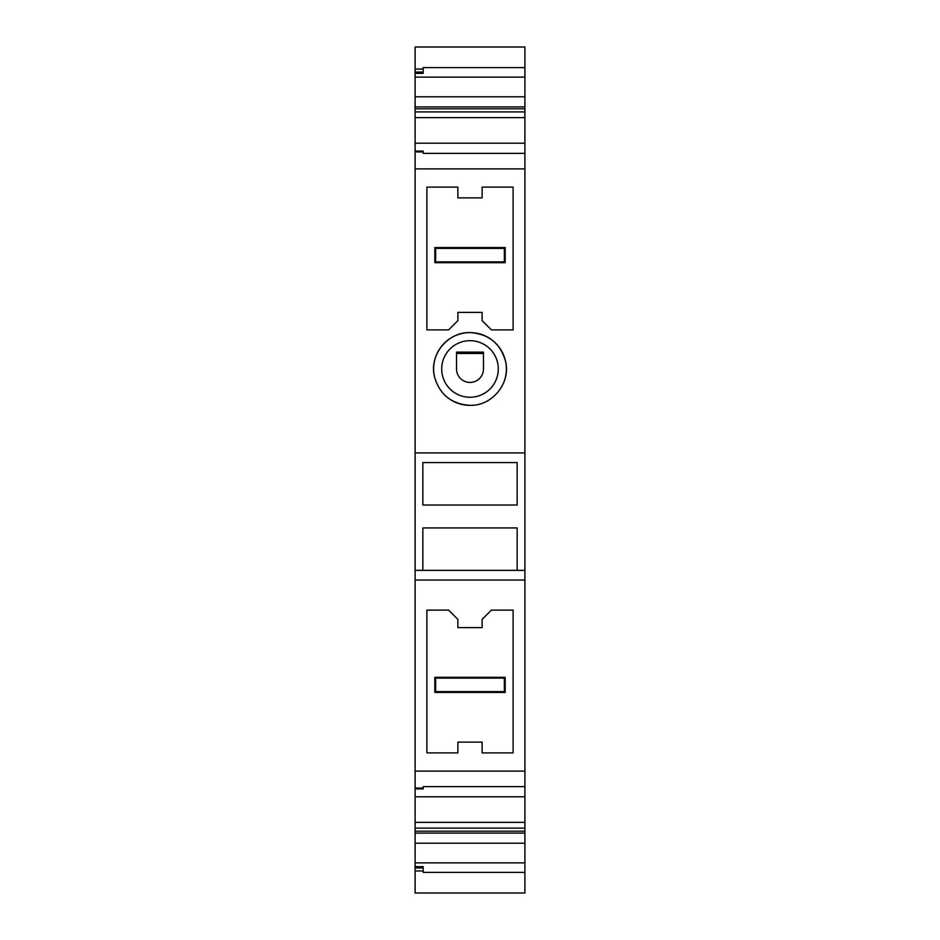 <?xml version="1.0" encoding="UTF-8"?>
<svg xmlns="http://www.w3.org/2000/svg" width="940" height="940" viewBox="0 0 940 940"><rect width="100%" height="100%" fill="white"/><g stroke="black" fill="none" stroke-linecap="round" stroke-linejoin="round"><path stroke-width="1.41" d="M482.126 742.118L457.874 742.118L482.126 742.118L482.126 752.893L513.111 752.893L513.111 610.107L491.397 610.107L482.126 619.378L482.126 627.615L457.874 627.615L457.874 619.378L448.603 610.107L426.889 610.107L426.889 752.893L457.874 752.893L457.874 742.118M482.126 312.386L457.874 312.386L482.126 312.386L482.126 320.622L491.397 329.893L513.111 329.893L513.111 187.107L482.126 187.107L482.126 197.882L457.874 197.882L457.874 187.107L426.889 187.107L426.889 329.893L448.603 329.893L457.874 320.622L457.874 312.386M514.121 893L425.879 893M415.104 893L524.896 893L524.896 872.391L423.188 872.391L423.188 870.957L415.104 870.957L415.104 893M415.104 96.808L524.896 96.808L524.896 47L415.104 47L415.104 870.957M524.896 96.808L524.896 872.391M524.896 862.861L415.104 862.861M415.104 866.668L423.188 866.668L423.188 870.957M423.188 867.949L415.104 867.949M524.896 153.349L423.188 153.349L423.188 151.916L415.104 151.916M415.104 143.197L524.896 143.197M524.896 117.629L415.104 117.629M524.896 111.907L415.104 111.907M415.104 108.817L524.896 108.817M415.104 106.913L524.896 106.913M524.896 77.139L415.104 77.139M524.896 67.609L423.188 67.609L423.188 69.043L415.104 69.043M415.104 73.332L423.188 73.332L423.188 72.051L415.104 72.051M423.188 69.043L423.188 72.051M514.121 47L425.879 47M415.104 843.192L524.896 843.192M415.104 833.087L524.896 833.087M415.104 831.183L524.896 831.183M524.896 828.093L415.104 828.093M524.896 822.371L415.104 822.371M415.104 796.803L524.896 796.803M524.896 786.651L423.188 786.651L423.188 788.084L415.104 788.084M423.188 788.084L423.188 788.883L415.104 788.883M415.104 771.094L524.896 771.094M415.104 580.039L524.896 580.039M422.847 570.357L422.847 527.928L517.153 527.928L517.153 570.357L524.896 570.357L415.104 570.357M422.847 462.586L517.153 462.586L517.153 505.027L422.847 505.027L422.847 462.586L517.153 462.586M415.104 452.916L524.896 452.916M415.104 168.906L524.896 168.906M470 405.34C492.407 406.103 511.113 382.815 505.509 361.101C500.327 343.312 488.483 333.818 470 332.596C447.593 331.82 428.887 355.12 434.491 376.834C439.673 394.612 451.517 404.118 470 405.34A36.378 36.378 -179.9 0 1 444.82 395.211M423.188 151.916L423.188 151.117L415.104 151.117M517.153 505.027L422.847 505.027M503.711 382.615A36.378 36.378 -179.9 0 0 470 332.596A36.378 36.378 -179.9 0 0 434.55 377.105M470 397.256A28.294 28.294 -179.9 0 0 498.294 368.962A28.294 28.294 -179.9 0 0 470 340.68A28.294 28.294 -179.9 0 0 441.706 368.962A28.294 28.294 -179.9 0 0 470 397.256M470 382.439A13.466 13.466 -179.7 0 0 483.466 368.962L483.466 352.124L456.535 352.124L456.535 368.962A13.466 13.466 -179.7 0 0 470 382.439M483.466 353.475L456.535 353.475M482.126 187.107L513.111 187.107L513.111 329.893L491.397 329.893L482.126 320.622M457.874 187.107L426.889 187.107L426.889 329.893L448.603 329.893L457.874 320.622M434.821 262.695L505.18 262.695L505.18 247.572L434.821 247.572L435.643 248.395L435.643 261.872L434.821 262.695L434.821 247.572M435.643 261.872L504.357 261.872L504.357 248.395L505.18 247.572M504.357 261.872L505.18 262.695M504.357 248.395L435.643 248.395M482.126 619.378L491.397 610.107L513.111 610.107L513.111 752.893L482.126 752.893M457.874 619.378L448.603 610.107L426.889 610.107L426.889 752.893L457.874 752.893M505.18 677.305L505.18 692.428L504.357 691.605L504.357 678.128L505.18 677.305L434.821 677.305L435.643 678.128L435.643 691.605L434.821 692.428L505.18 692.428M434.821 692.428L434.821 677.305M435.643 691.605L504.357 691.605M504.357 678.128L435.643 678.128"/></g></svg>
